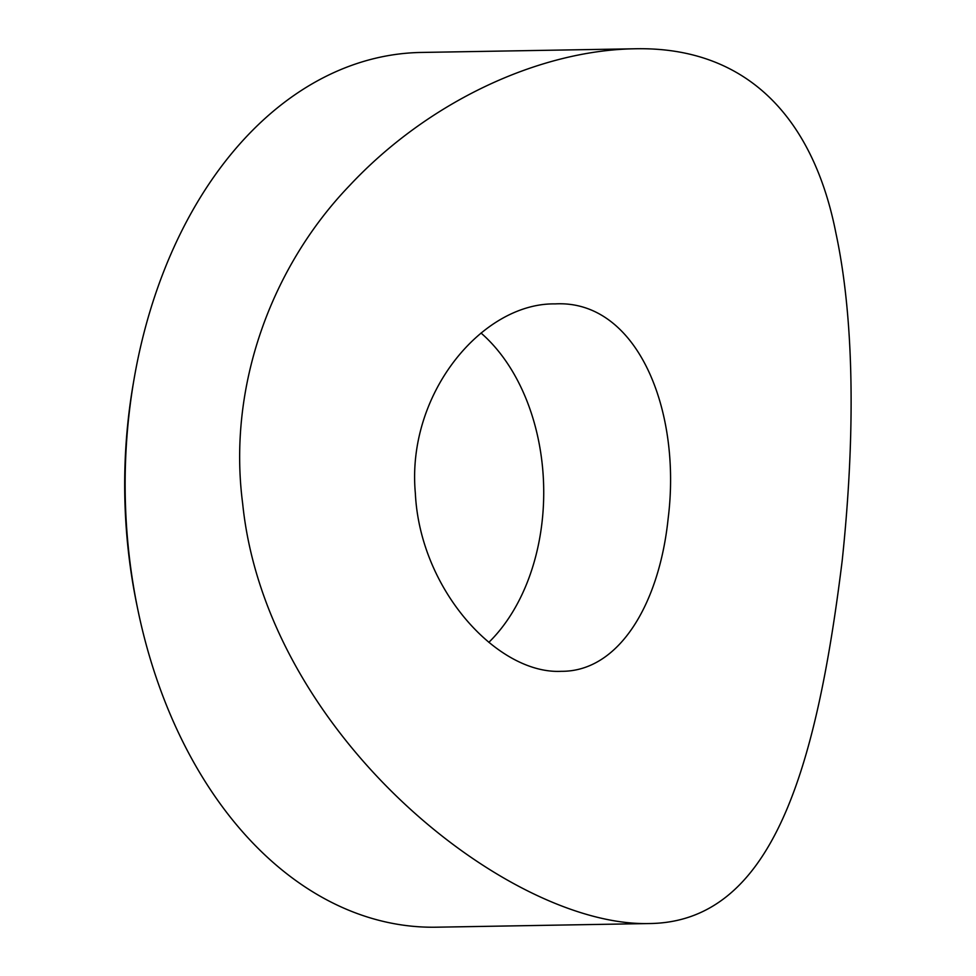 <?xml version="1.0" encoding="UTF-8"?>
<svg xmlns="http://www.w3.org/2000/svg" width="976" height="976" viewBox="0 0 976 976"><rect width="100%" height="100%" fill="white"/><g stroke="black" fill="none" stroke-linecap="round" stroke-linejoin="round"><path stroke-width="1.46" d="M138.128 611.049L137.165 606.413A419.948 291.458 -91 0 1 128.173 419.936A419.948 291.458 -91 0 1 133.334 383.312L134.139 378.651A437.443 303.609 89 0 0 128.771 416.801A437.443 303.609 89 0 0 138.128 611.049A437.443 303.609 89 0 0 436.296 927.2L648.698 923.552M481.022 333.036A183.72 127.514 -91 0 1 542.205 520.708A183.72 127.514 -91 0 1 488.83 642.367M842.166 560.895C816.119 771.723 771.467 922.662 648.711 923.552C507.849 926.675 266.009 733.903 242.658 503.506C227.42 386.923 271.182 267.363 349.213 185.952C428.074 101.455 538.667 50.667 633.68 48.8C749.69 45.774 813.996 121.512 835.895 233.032C855.415 324.117 854.634 443.433 842.166 560.895M633.68 48.8L421.278 52.448A437.443 303.609 89 0 0 134.139 378.651M668.145 518.549C659.264 604.376 618.711 671.744 561.395 671.305C498.004 674.599 420.034 590.175 415.361 493.405C406.162 393.474 482.644 302.682 555.088 303.902C636.791 299.388 681.87 409.627 668.145 518.549"/></g></svg>
